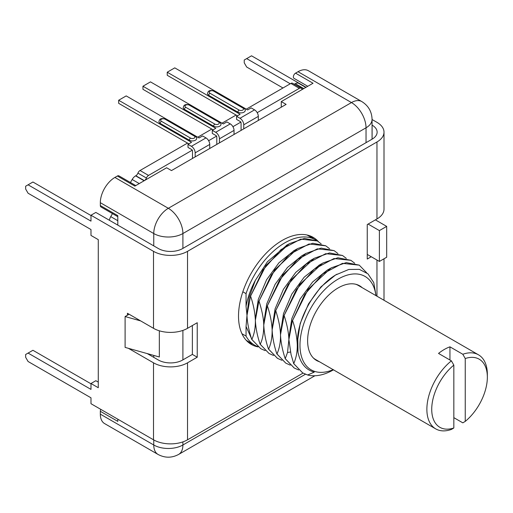 <?xml version="1.0" encoding="UTF-8"?>
<svg xmlns="http://www.w3.org/2000/svg" width="513" height="513" viewBox="0 0 513 513"><rect width="100%" height="100%" fill="white"/><g stroke="black" fill="none" stroke-linecap="round" stroke-linejoin="round"><path stroke-width="0.77" d="M195.171 156.901L195.171 152.836A5.322 3.072 -120 0 0 191.407 146.314L188.002 144.352L188.002 147.436L191.407 149.398A1.545 0.891 60 0 1 191.907 149.828L192.375 150.649A1.545 0.891 60 0 1 192.497 151.297L192.497 158.446M298.72 83.337L305.799 87.422L298.72 83.337A6.868 3.969 -60 0 0 295.289 83.677L303.568 88.711L281.271 101.587L281.271 107.191M303.568 88.711A3.437 1.981 -60 0 1 301.862 88.884A3.437 1.981 -60 0 1 301.464 88.525A3.437 1.981 120 0 0 301.073 88.159A3.437 1.981 120 0 0 299.361 88.332L257.212 112.668M232.928 126.692L240.95 122.056L240.95 122.601A1.545 0.891 60 0 1 241.072 123.248L241.072 130.398M208.637 140.716L216.666 136.08L216.666 136.625A1.545 0.891 60 0 1 216.787 137.272L216.787 144.422M192.375 150.104L148.539 175.414A3.437 1.981 120 0 0 146.436 178.03A3.437 1.981 -60 0 1 144.333 180.647L135.83 175.741A3.437 1.981 120 0 0 137.933 173.125A3.437 1.981 -60 0 1 140.036 170.502L187.521 143.089M281.271 101.587L286.126 104.389L171.489 170.572L166.629 167.77L144.333 180.647M294.09 84.132A3.437 1.981 120 0 0 295.071 83.799M299.361 88.332L290.865 83.427A3.437 1.981 -60 0 1 292.57 83.253L301.08 88.165M290.865 83.427L246.291 109.16M236.095 115.047L222.007 123.178M211.805 129.071L197.717 137.202M135.83 175.741L135.612 175.863A6.868 3.969 -60 0 0 132.174 179.492L130.437 182.506M109.404 220.269A6.868 3.969 -60 0 1 110.737 216.627L112.475 213.613M219.455 142.883L219.455 138.811A5.322 3.072 -120 0 0 215.691 132.296L212.292 130.328L212.292 133.418L215.691 135.381A1.545 0.891 60 0 1 216.191 135.81L216.666 136.08M240.95 122.056L240.482 121.786A1.545 0.891 60 0 0 239.981 121.357L236.576 119.394L236.576 116.31L240.103 114.277L167.238 72.211L167.238 75.296L237.429 115.816M258.315 120.446L258.315 116.38A5.322 3.072 -120 0 0 254.551 109.859L251.152 107.897L247.632 109.929L174.766 67.863L167.238 72.211M243.746 128.859L243.746 124.794A5.322 3.072 -120 0 0 239.981 118.272L236.576 116.31M208.772 95.347L237.917 112.174A4.296 2.482 0 0 0 242.591 112.706A4.296 2.482 0 0 0 245.246 110.417C245.535 109.994 244.996 109.147 243.63 107.877L214.485 91.051C207.887 89.307 207.977 92.314 207.515 93.59A4.296 2.482 0 0 0 208.772 95.347A1.719 0.994 120 0 1 209.984 93.244L239.129 110.071A1.719 0.994 120 0 0 237.917 112.174M234.031 134.47L234.031 130.398A5.322 3.072 -120 0 0 230.266 123.883L226.861 121.914L223.341 123.954L150.482 81.881L142.947 86.229L215.813 128.295L212.292 130.328M142.947 86.229L142.947 89.313L213.139 129.84M184.481 109.365L213.626 126.192A4.296 2.482 0 0 0 218.307 126.73A4.296 2.482 0 0 0 220.956 124.441C221.25 124.011 220.712 123.165 219.346 121.902L190.201 105.075C183.596 103.331 183.692 106.338 183.224 107.615A4.296 2.482 0 0 0 184.481 109.365A1.719 0.994 120 0 1 185.7 107.262L214.844 124.088A1.719 0.994 120 0 0 213.626 126.192M209.74 148.488L209.74 144.422A5.322 3.072 -120 0 0 205.976 137.901L202.577 135.939L199.057 137.971L126.192 95.905L118.663 100.253L191.529 142.319L188.002 144.352M118.663 100.253L118.663 103.337L188.855 143.864M160.197 123.389L189.342 140.216A4.296 2.482 0 0 0 194.017 140.754A4.296 2.482 0 0 0 196.671 138.465C196.96 138.035 196.421 137.189 195.055 135.926L165.911 119.099C159.312 117.355 159.402 120.356 158.934 121.639A4.296 2.482 0 0 0 160.197 123.389A1.719 0.994 120 0 1 161.409 121.286L190.554 138.112A1.719 0.994 120 0 0 189.342 140.216M117.81 216.691L100.965 206.963A3.091 1.783 -60 0 1 100.324 205.553L100.324 202.686A20.61 11.902 -60 0 1 114.899 177.447L117.381 176.017A3.091 1.783 -60 0 1 118.926 175.863L135.772 185.591M307.755 86.293L294 78.348A3.091 1.783 -60 0 1 293.526 75.873A3.091 1.783 -60 0 1 295.546 73.147L298.027 71.717A20.61 11.902 -60 0 1 308.332 70.698L361.768 101.548A20.61 11.902 -60 0 0 351.463 102.568L168.328 208.297L114.899 177.447M295.546 73.147L313.033 83.247L303.786 88.582L295.289 83.677M135.612 175.863L144.115 180.775L134.868 186.11L117.381 176.017M100.324 205.553L117.81 215.646L117.81 225.124M117.81 419.198L117.81 421.378L100.324 411.285A3.091 1.783 -60 0 1 100.824 409.387M182.904 441.892L182.904 444.995A20.61 11.902 60 0 1 178.633 454.428C171.765 458.096 164.897 458.096 158.023 454.428L104.594 423.584A20.61 11.902 -60 0 1 100.324 414.145L100.324 411.285M158.023 454.428A20.61 11.902 -60 0 1 153.759 444.995L100.324 414.145M129.103 314.238L125.101 316.547L125.101 347.397L159.338 356.984L159.338 330.802M366.032 142.672L366.032 127.808A20.61 11.895 0 0 0 372.066 119.394C371.81 111.61 368.372 105.665 361.768 101.548M372.066 125.121L372.105 125.14A17.173 9.914 180 0 1 377.132 132.155A17.173 9.914 180 0 1 372.105 139.164L182.66 248.542A17.173 9.914 180 0 1 158.376 248.542L95.841 212.44L90.987 215.242L90.987 221.135L28.08 184.815L25.65 186.219L25.65 189.021L28.08 193.228L90.987 229.548L90.987 235.435L98.272 239.642L98.272 387.719L90.987 383.512L90.987 389.405L28.08 353.085L25.65 354.489L25.65 357.292L28.08 361.498L90.987 397.819L90.987 403.705L153.515 439.808A24.04 13.883 0 0 0 187.521 439.808L303.055 373.105M192.375 325.524L192.375 354.412L182.66 360.017A17.173 9.914 180 0 1 158.376 360.017L147.257 353.604M282.971 87.986L246.67 67.023L244.239 62.817L244.239 60.015L246.67 58.61L290.255 83.779M371.252 256.744L367.25 259.059L367.25 224.566L376.965 218.955A24.04 13.883 0 0 0 384.006 209.137L384.006 132.155A24.04 13.883 180 0 1 376.965 141.973L187.521 251.344A24.04 13.883 180 0 1 153.515 251.344L90.987 215.242M127.416 315.213L127.416 313.257L153.515 328.326A24.04 13.883 0 0 0 187.521 328.326L197.236 322.722L197.236 357.215L187.521 362.826A24.04 13.883 180 0 1 153.515 362.826L128.397 348.321M258.11 346.916A61.829 35.698 -60 0 1 251.325 344.435A61.829 35.698 -60 0 1 238.519 316.13A61.829 35.698 -60 0 1 265.51 253.909A61.829 35.698 -60 0 1 313.154 237.346A61.829 35.698 -60 0 1 318.336 241.572M372.066 119.516L376.965 122.338A24.04 13.883 180 0 1 384.006 132.155M246.67 58.61L251.524 55.808L306.043 87.281M90.987 215.524L32.935 182.012L28.08 184.815M98.272 382.114L95.841 380.71L90.987 383.512M90.987 383.795L32.935 350.283L28.08 353.085M197.236 357.215L192.375 354.412M310.628 236.108A61.829 35.698 -60 0 1 313.398 238.68M252.608 343.979A61.829 35.698 -60 0 1 248.991 342.864M306.947 234.98A60.797 35.102 -60 0 1 307.781 235.435L315.309 239.783A60.797 35.102 120 0 0 246.054 293.641L246.054 306.364C247.612 297.623 250.71 288.973 255.333 280.406L249.132 297.367L246.971 314.219M251.332 338.157L246.054 326.473L246.054 336.092A60.797 35.102 120 0 0 254.512 345.082L246.984 340.735A60.797 35.102 -60 0 1 246.176 340.241M246.054 326.473L246.99 315.412C247.234 322.376 248.811 330.359 251.71 339.362L251.832 339.433C254.301 334.066 255.48 327.672 255.371 320.247C255.724 327.858 257.295 335.842 260.091 344.197L260.213 344.268C262.592 339.459 263.772 333.065 263.753 325.088C263.65 318.778 262.079 310.795 259.033 301.137L271.351 274.885L289.358 254.454L309.012 243.989L325.736 245.804L329.558 248.715M260.091 344.197L269.011 353.451L260.213 344.268M273.525 355.458L269.133 353.521M325.678 245.765L312.795 243.258L297.527 248.593L274.724 269.806L259.033 301.137M251.71 339.362L260.751 348.686L251.832 339.433M265.138 350.623L260.751 348.686M317.361 240.963L304.446 238.417L289.197 243.726L266.112 265.279L250.53 296.225L263.009 269.992L281.015 249.581L300.695 239.135L317.361 240.963L321.176 243.88M334.117 250.639L321.144 248.1L305.902 253.435L283.022 274.744L267.292 305.902L279.643 279.861L297.668 259.341L317.303 248.85L334.117 250.639L337.939 253.557M281.9 360.299L277.514 358.363L268.588 349.109C271.024 343.902 272.204 337.509 272.127 329.923C272.538 337.785 274.109 345.768 276.847 353.874L276.969 353.944C279.476 348.385 280.656 341.991 280.508 334.765C280.81 342.107 282.381 350.09 285.228 358.715L287.517 352.489L288.89 339.6L291.051 354.528L293.731 363.621C296.277 357.76 297.457 351.36 297.271 344.435C296.803 336.195 295.231 328.205 292.551 320.484L304.754 294.417L322.792 273.871L342.485 263.355L359.254 265.15L366.648 272.749M267.292 305.902L263.753 325.088C264.227 333.418 265.805 341.401 268.472 349.039L268.588 349.109M268.472 349.039L277.392 358.292M350.873 260.315L337.862 257.776L322.703 263.086L299.887 284.279L284.048 315.578L296.328 289.653L314.354 269.081L333.976 258.546L350.873 260.315L354.695 263.233M276.847 353.874L285.767 363.127L276.969 353.944M290.281 365.134L285.888 363.198M342.498 255.474L329.481 252.941L314.302 258.257L291.397 279.598L275.667 310.737L288.178 284.465L306.158 264.092L325.723 253.679L342.498 255.474L346.32 258.398M298.656 369.969L294.27 368.033L285.35 358.786M285.228 358.715L294.148 367.962M359.209 265.125L346.243 262.618L331.174 267.869L308.133 289.294L292.551 320.484M293.609 363.55L302.625 372.861M376.035 295.661L373.746 282.548L367.949 273.833L359.344 269.357L348.757 269.472L335.701 274.955C317.4 285.709 300.381 312.943 297.758 335.848L297.245 342.921L297.995 352.187C300.227 363.121 305.639 369.77 314.245 372.13L307.659 374.997A60.797 35.102 120 0 0 310.91 375.644C317.951 376.356 325.518 374.394 333.61 369.764M307.659 374.997L302.651 372.874L293.731 363.621M242.835 291.782L246.054 293.641M316.271 240.373A60.797 35.102 120 0 0 315.309 239.783M254.512 345.082A60.797 35.102 120 0 0 257.654 346.557M246.054 336.092L241.937 333.719M303.824 254.698L301.779 255.814L287.408 267.517L275.09 284.369L266.754 303.882L263.727 323.164M294.199 250.524L278.963 262.752L266.6 279.726L258.283 299.361L255.352 319.022M258.911 301.067L255.371 320.247C254.999 312.564 253.428 304.581 250.652 296.296M250.53 296.225L246.99 315.412L246.054 306.364M292.429 320.413L288.89 339.6C288.672 332.68 287.1 324.697 284.17 315.649M284.048 315.578L280.508 334.765C280.29 327.878 278.713 319.894 275.789 310.807M275.667 310.737L272.127 329.923C271.787 322.337 270.216 314.354 267.414 305.972M297.758 335.848L297.995 352.187M335.431 275.09L320.901 286.889L308.525 303.863L300.188 323.504L297.245 342.864M375.907 295.591A53.929 31.133 -60 0 0 338.099 279.11A53.929 31.133 120 0 0 300.054 342.242A53.929 31.133 120 0 0 333.149 369.661M362.197 287.671A43.105 24.887 -60 0 0 359.658 285.812A43.105 24.887 -60 0 0 338.099 287.947A43.105 24.887 120 0 0 309.942 325.928A43.105 24.887 120 0 0 316.547 360.472A43.105 24.887 120 0 0 319.439 361.742M360.985 286.972A43.105 24.887 120 0 0 359.042 285.472M315.95 360.107A43.105 24.887 120 0 0 318.22 361.043M313.219 357.83A42.765 24.688 120 0 0 315.508 359.472L435.729 428.887A42.765 24.688 120 0 0 451.402 429.432L453.832 427.977L453.832 365.121A39.328 22.707 120 0 0 431.728 409.31A39.328 22.707 120 0 0 453.832 427.977M487.324 375.837A42.765 24.688 120 0 0 487.35 374.394A42.765 24.688 120 0 0 478.494 354.816L358.266 285.408A42.765 24.688 120 0 0 355.701 284.24M449.946 360.017L449.946 346.833A42.765 24.688 120 0 0 438.532 353.425L451.402 360.857A42.765 24.688 120 0 0 426.874 409.31A42.765 24.688 120 0 0 435.729 428.887M449.946 346.833L462.822 354.265A42.765 24.688 120 0 1 478.494 354.816M453.832 417.653L462.822 422.847L465.246 421.385A39.328 22.707 120 0 0 487.35 377.196A39.328 22.707 120 0 0 465.246 358.529L462.822 354.265M451.402 360.857L453.832 365.121M465.246 421.385L465.246 358.529M328.955 269.216L327.031 270.261L312.564 282.015L300.169 298.989L291.814 318.65L288.864 338.029M312.199 259.54L310.173 260.642L295.757 272.384L283.413 289.313L275.077 308.897L272.108 328.217M319.567 264.913L304.164 277.193L291.814 294.103L283.477 313.68L280.489 333.001M255.333 280.406L267.433 261.745L287.222 244.881M368.097 224.072L379.389 230.594L379.389 261.444L386.68 257.237L386.68 226.387L379.389 230.594M375.381 219.865L386.68 226.387M367.25 254.429L379.389 261.444M298.027 71.717L351.463 102.568A20.61 11.902 -120 0 1 366.032 127.808L182.904 233.537A20.61 11.902 -120 0 0 168.328 208.297A20.61 11.902 -60 0 0 153.759 233.537L153.759 245.874M125.101 316.547L140.658 320.907M148.539 175.414L140.036 170.502M254.551 109.859L239.981 118.272M258.315 116.38L243.746 124.794M239.129 110.071A2.578 1.488 0 0 0 242.771 110.071A2.578 1.488 0 0 0 242.771 107.967A1.719 0.994 -60 0 1 243.63 107.877M242.771 107.967L213.626 91.141A2.578 1.488 0 0 0 209.984 91.141A2.578 1.488 0 0 0 209.984 93.244M213.626 91.141A1.719 0.994 -60 0 1 214.485 91.051M230.266 123.883L215.691 132.296M234.031 130.398L219.455 138.811M214.844 124.088A2.578 1.488 0 0 0 218.487 124.088A2.578 1.488 0 0 0 218.487 121.985A1.719 0.994 -60 0 1 219.346 121.902M218.487 121.985L189.342 105.159A2.578 1.488 0 0 0 185.7 105.159A2.578 1.488 0 0 0 185.7 107.262M189.342 105.159A1.719 0.994 -60 0 1 190.201 105.075M205.976 137.901L191.407 146.314M209.74 144.422L195.171 152.836M190.554 138.112A2.578 1.488 0 0 0 194.196 138.112A2.578 1.488 0 0 0 194.196 136.009A1.719 0.994 -60 0 1 195.055 135.926M194.196 136.009L165.051 119.183A2.578 1.488 0 0 0 161.409 119.183A2.578 1.488 0 0 0 161.409 121.286M165.051 119.183A1.719 0.994 -60 0 1 165.911 119.099M146.436 178.03L137.933 173.125M153.759 355.419L153.759 357.356M153.759 439.949L153.759 444.995A20.61 11.895 180 0 0 182.904 444.995L305.459 374.24M182.904 248.401L182.904 233.537A20.61 11.895 180 0 1 153.759 233.537L100.324 202.686M110.737 216.627L117.81 220.718M139.254 183.577L132.174 179.492M182.904 330.41L182.904 359.882M372.105 125.14L372.105 139.164M187.521 251.344L187.521 328.326M187.521 362.826L187.521 439.808M376.965 260.04L376.965 296.2M376.965 141.973L376.965 218.955M153.515 362.826L153.515 439.808M153.515 251.344L153.515 328.326M287.517 352.489L290.48 352.014M314.873 375.779L178.633 454.428M372.066 139.183L372.066 119.394M384.006 258.776L384.006 300.265M335.355 275.128L337.047 274.154M487.35 377.196L487.35 374.394M314.302 258.263L310.179 260.642M321.593 263.74L318.579 265.484M327.037 270.261L330.378 268.337M296.777 249.036L293.404 250.985M305.908 253.435L301.779 255.814M286.273 245.426L288.235 244.297"/></g></svg>
